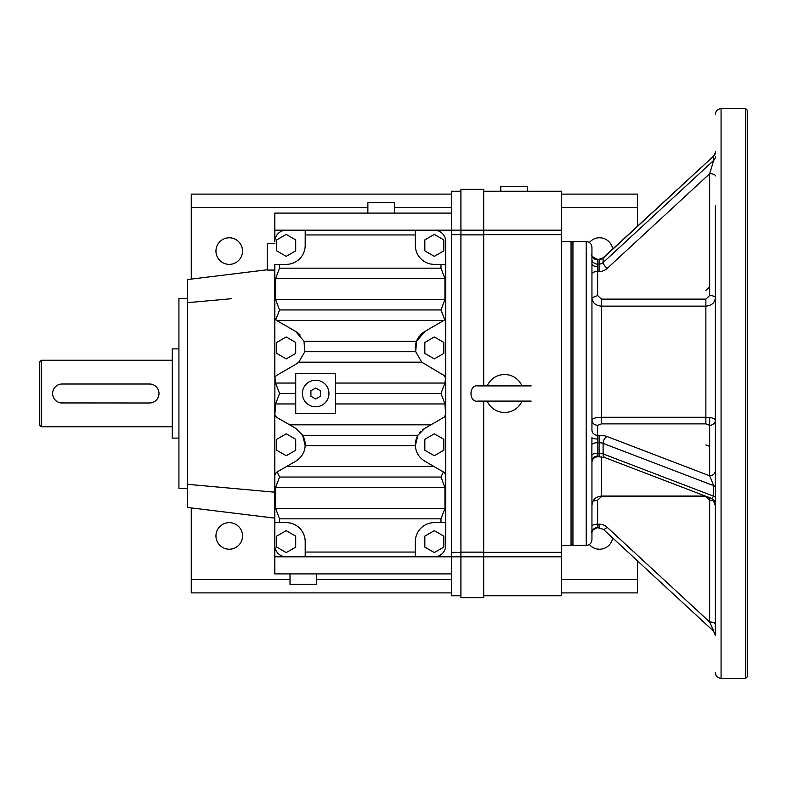<?xml version="1.0" encoding="UTF-8"?>
<svg xmlns="http://www.w3.org/2000/svg" width="787" height="787" viewBox="0 0 787 787"><rect width="100%" height="100%" fill="white"/><g stroke="black" fill="none" stroke-linecap="round" stroke-linejoin="round"><path stroke-width="1.18" d="M178.924 348.877L172.274 348.877L172.274 438.123L178.924 438.123M187.463 298.558L178.924 298.558L178.924 488.442L187.463 488.442M561.554 241.589L571.047 241.589L571.047 545.411L561.554 545.411M589.365 242.514A13.29 13.29 0 0 1 612.67 249.046M229.243 237.792A13.29 13.29 0 0 1 240.753 257.723A13.29 13.29 0 0 1 217.733 257.723A13.29 13.29 0 0 1 229.243 237.792M612.67 537.954A13.29 13.29 0 0 1 589.365 544.486M229.243 522.627A13.29 13.29 0 0 1 240.753 542.568A13.29 13.29 0 0 1 217.733 542.568A13.29 13.29 0 0 1 229.243 522.627M286.37 466.612L434.168 466.612L424.832 461.212C418.979 457.522 415.821 452.358 415.359 445.717L305.179 445.717A18.986 18.986 0 0 0 302.661 435.28L305.179 445.717C304.717 452.348 301.559 457.522 295.705 461.212L276.335 472.397L274.82 475.033L274.82 573.9L451.413 573.9M451.413 213.1L274.82 213.1L274.82 241.589A11.392 11.392 0 0 1 286.212 230.188L305.199 230.188L305.199 245.387A18.986 18.986 0 0 1 286.212 264.373L274.82 264.373L274.82 317.663L276.335 320.299L295.705 331.484L303.998 341.283L304.815 351.72L298.775 362.168L295.705 364.371A18.986 18.986 0 0 0 295.971 364.214M274.82 518.161L187.463 507.438L187.463 484.31L274.82 492.2M187.581 484.32L230.876 488.235M261.392 490.99L267.226 491.521M231.683 298.686L187.611 302.67M637.509 226.095L637.509 194.114L561.554 194.114M561.554 207.404L637.509 207.404M451.413 194.114L191.261 194.114L191.261 207.404L367.863 207.404M394.454 207.404L451.413 207.404M191.261 207.404L191.261 279.1M483.7 595.739L561.554 595.739L561.554 191.261L483.7 191.261M561.554 592.886L637.509 592.886L637.509 560.905M561.554 579.596L637.509 579.596M191.261 507.9L191.261 579.596L290.01 579.596M316.59 579.596L451.413 579.596M191.261 579.596L191.261 592.886L451.413 592.886M460.916 191.261L451.413 191.261L451.413 595.739L460.916 595.739M460.916 189.362L460.916 230.188L483.7 230.188L483.7 189.362L460.916 189.362M274.82 230.188L460.916 230.188L460.916 597.638L483.7 597.638L483.7 401.095M483.7 385.905L483.7 230.188L561.554 230.188M274.82 556.812L561.554 556.812M460.916 552.14L483.7 552.14M460.916 234.86L483.7 234.86M451.413 234.644L460.916 234.644M451.413 552.356L460.916 552.356M483.7 552.356L561.554 552.356M483.7 234.644L561.554 234.644M187.463 484.31L187.463 279.562L267.226 269.774M487.183 401.095A18.986 18.986 0 0 0 521.988 401.095M521.988 385.905A18.986 18.986 0 0 0 487.183 385.905M286.212 256.346L276.719 250.866L276.719 239.897L286.212 234.418L295.705 239.897L295.705 250.866L286.212 256.346M434.326 256.346L424.832 250.866L424.832 239.897L434.326 234.418L443.819 239.897L443.819 250.866L434.326 256.346M434.326 552.582L424.832 547.103L424.832 536.134L434.326 530.654L443.819 536.134L443.819 547.103L434.326 552.582M286.212 552.582L276.719 547.103L276.719 536.134L286.212 530.654L295.705 536.134L295.705 547.103L286.212 552.582M434.326 358.892L424.832 353.412L424.832 342.443L434.326 336.964L443.819 342.443L443.819 353.412L434.326 358.892M434.326 455.732L424.832 450.253L424.832 439.294L434.326 433.804L443.819 439.294L443.819 450.253L434.326 455.732M286.212 358.892L276.719 353.412L276.719 342.443L286.212 336.964L295.705 342.443L295.705 353.412L286.212 358.892M286.212 455.732L276.719 450.253L276.719 439.294L286.212 433.804L295.705 439.294L295.705 450.253L286.212 455.732M274.82 522.627L286.212 522.627A18.986 18.986 0 0 1 305.199 541.613L305.199 556.812L286.212 556.812A11.392 11.392 0 0 1 274.82 545.411L274.82 414.513L276.335 417.14L295.705 428.325L302.661 435.28L417.877 435.28L424.832 428.325L444.202 417.14L445.717 414.513L445.717 475.033L444.202 472.397L434.168 466.612M277.142 471.934L279.562 477.05L275.598 487.497L275.598 508.382L279.562 518.83L440.976 518.83L444.94 508.382L444.94 487.497L440.976 477.05L443.396 471.934M415.339 552.061L415.339 541.613A18.986 18.986 0 0 1 434.326 522.627L445.717 522.627L445.717 545.411A11.392 11.392 0 0 1 434.326 556.812L415.339 556.812L415.339 552.061L305.199 552.061M305.199 556.812L415.339 556.812M445.717 264.373L434.326 264.373A18.986 18.986 0 0 1 415.339 245.387L415.339 230.188L434.326 230.188A11.392 11.392 0 0 1 445.717 241.589L445.717 378.183L444.202 375.556L421.763 362.168L415.723 351.72L416.539 341.283L424.832 331.484L444.783 319.856L440.976 309.95L444.94 299.503L444.94 278.618L440.976 268.17L440.976 264.373M445.019 319.601A3.04 3.04 0 0 1 444.783 319.856L445.717 317.663A3.04 3.04 0 0 1 445.717 317.741M305.199 230.188L415.339 230.188M416.539 341.283L303.998 341.283A18.986 18.986 0 0 0 303.841 340.879M300.152 335.036A18.986 18.986 0 0 0 296.069 331.701M295.705 364.371L276.335 375.556L274.909 377.455A3.04 3.04 0 0 0 274.82 378.183L274.82 317.663M295.725 383.053L275.598 383.053L274.909 377.455L274.82 414.513M275.598 319.699A3.04 3.04 0 0 0 275.755 319.856L279.562 309.95L440.976 309.95M304.815 351.72L415.723 351.72M335.606 383.053L444.94 383.053L445.629 377.455M275.598 383.053L279.562 393.5L275.598 403.947L274.84 414.897M289.655 424.832L430.882 424.832M418.123 434.877A18.986 18.986 0 0 0 415.359 445.717L417.877 435.28M424.341 331.78A18.986 18.986 0 0 0 420.15 335.292M419.52 336.039A18.986 18.986 0 0 0 415.644 351.336M445.717 414.592A3.04 3.04 0 0 0 445.717 414.513L445.717 378.183A3.04 3.04 0 0 0 445.688 377.75M424.832 428.325A18.986 18.986 0 0 0 422.717 429.741M420.533 431.719A18.986 18.986 0 0 0 419.697 432.673M335.606 403.947L444.94 403.947L445.698 414.897A3.04 3.04 0 0 0 445.717 414.67M445.717 522.627L445.717 475.033A3.04 3.04 0 0 0 445.668 474.482M279.562 477.05L440.976 477.05M444.94 403.947L440.976 393.5L444.94 383.053M335.606 373.559L335.606 413.441L295.725 413.441L295.725 373.559L335.606 373.559M279.562 393.5L295.725 393.5M335.606 393.5L440.976 393.5M279.562 264.373L279.562 268.17L275.598 278.618L275.598 299.503L279.562 309.95M275.598 299.503L444.94 299.503M275.598 508.382L444.94 508.382M302.375 393.5A13.29 13.29 0 0 0 322.306 405.01A13.29 13.29 0 0 0 322.306 381.99A13.29 13.29 0 0 0 302.375 393.5M320.407 390.755L320.407 396.245L315.666 398.979L310.914 396.245L310.914 390.755L315.666 388.021L320.407 390.755M500.788 191.261L500.788 186.519L527.379 186.519L527.379 191.261M367.863 213.1L367.863 202.662L394.454 202.662L394.454 213.1M274.82 243.488L267.226 243.488L267.226 270.069L274.82 270.069M290.01 573.9L290.01 584.338L316.59 584.338L316.59 573.9M150.543 384.066L149.491 384.007A9.493 9.493 0 0 1 158.984 393.5A9.493 9.493 0 0 1 149.491 402.993L61.081 402.934M149.491 384.007L62.134 384.007A9.493 9.493 0 0 0 52.64 393.5A9.493 9.493 0 0 0 62.134 402.993M41.249 360.269L41.249 426.731L39.35 424.832L39.35 362.168L41.249 360.269L172.274 360.269M715.363 205.85L715.363 634.706M711.704 498.486L605.095 457.68A5.696 3.719 110.9 0 1 603.098 453.902L713.701 496.223L711.704 498.486L714.301 500.483L715.363 503.798L715.363 561.682L715.363 497.768A5.696 2.184 0 0 0 713.701 496.223L713.701 485.697L603.098 443.376L603.098 453.902A5.696 2.184 0 0 0 599.074 453.263L597.461 453.263L597.638 425.344L601.435 423.878L705.87 423.878L709.667 425.344L709.667 475.81L713.701 485.697A5.696 2.184 0 0 1 715.363 487.242L715.363 461.861M715.363 281.461L715.363 215.589M715.363 502.126L715.363 497.768M715.363 611.096L715.363 630.338M715.363 175.904A5.696 2.184 0 0 0 709.667 173.72L607.131 268.465A11.392 10.526 0 0 1 599.074 271.545L597.638 271.545L597.638 295.568L591.942 297.742C592.483 302.838 595.651 305.641 601.435 306.143L705.87 306.143C711.655 305.641 714.822 302.838 715.363 297.742A5.696 2.184 0 0 0 709.667 295.568L709.667 173.72L713.701 160.381L713.701 156.023L603.098 258.195L603.098 262.563A5.696 5.263 0 0 1 599.074 264.098L597.461 264.098L597.638 259.523M597.638 295.568L601.435 299.119L705.87 299.119L705.87 417.287C711.655 417.454 714.822 418.379 715.363 420.081A5.696 5.263 0 0 1 709.667 425.344L709.667 417.523M591.942 308.051L591.942 281.461M591.942 454.866L591.942 539.715C591.598 543.178 589.699 545.076 586.236 545.411L586.236 241.589C589.699 241.924 591.598 243.822 591.942 247.285L591.942 254.044C590.811 255.568 592.68 257.319 597.549 259.307L599.074 259.307L599.074 271.545M597.638 425.344C594.175 425.039 592.277 423.278 591.942 420.081L591.942 420.081C592.483 418.379 595.651 417.454 601.435 417.287L705.87 417.287L705.87 423.878M591.942 254.044L591.942 430.036A5.696 5.263 180 0 0 597.638 435.3L599.074 435.3A11.392 4.358 0 0 1 607.131 436.569L709.667 475.81A5.696 5.263 0 0 0 715.363 470.547M715.363 114.361C715.708 110.898 717.606 108.999 721.069 108.665L745.751 108.665L745.751 678.335L721.069 678.335C717.606 678.001 715.708 676.102 715.363 672.639M591.942 508.382L591.942 478.949M591.942 461.034L591.854 455.024A5.696 2.184 -179.6 0 1 597.461 453.263L597.638 456.057A5.696 4.978 180 0 0 591.942 461.034L591.942 461.034M597.638 439.008A5.696 1.554 180 0 1 591.942 437.444L591.854 455.024M571.047 243.488L572.946 241.589L586.236 241.589M572.946 241.589L572.946 545.411L586.236 545.411M745.751 108.665L747.65 110.564L747.65 676.436L745.751 678.335M597.461 527.26L597.638 524.172L599.074 524.172A11.392 10.526 0 0 1 607.131 527.26L709.667 621.996L713.701 630.977M591.854 255.421A5.696 5.263 179 0 0 597.461 259.74L599.074 259.74A5.696 5.263 0 0 0 603.098 258.195A5.696 1.544 -132.7 0 1 603.265 257.733L713.701 156.023A5.696 5.263 0 0 0 715.363 152.294M591.942 263.812A5.696 2.774 180 0 0 597.638 266.586L597.461 264.098A5.696 5.263 -179 0 1 591.854 259.749M597.638 266.586L597.638 271.545A5.696 2.184 180 0 0 591.942 273.728L591.942 284.668M715.363 624.18A5.696 2.184 0 0 0 709.667 621.996L709.667 497.699M714.232 501.034A5.696 2.184 0 0 0 709.667 500.158L705.87 496.607L601.435 496.607L597.638 500.158L597.638 524.172A5.696 2.184 180 0 0 591.942 526.355M593.073 501.034L597.638 500.158M607.131 527.26A5.696 1.544 -47.3 0 1 603.265 529.267L597.549 527.693C592.68 529.681 590.811 531.432 591.942 532.956L591.942 532.956A5.696 5.479 180 0 1 597.638 527.477M279.562 518.83L279.562 522.627M440.976 518.83L440.976 522.627M305.199 234.939L415.339 234.939M279.562 268.17L440.976 268.17M298.775 362.168L421.763 362.168M276.503 320.388L444.035 320.388M275.598 403.947L295.725 403.947M275.598 278.618L444.94 278.618M275.598 487.497L444.94 487.497M601.435 456.903L601.435 496.607M601.435 299.119L601.435 423.878M705.87 444.93L709.667 446.396M607.131 436.569A5.696 3.719 -69.1 0 0 603.098 443.376A5.696 2.184 0 0 0 599.074 442.737L599.074 456.785L605.095 457.68M599.074 435.3L599.074 442.737L597.461 442.737A5.696 2.184 179.6 0 0 591.854 444.566M721.069 108.665L721.069 678.335M705.87 290.393L709.667 286.842M715.363 156.662A5.696 5.263 0 0 1 713.701 160.381L603.098 262.563A5.696 1.544 47.3 0 0 607.131 268.465M705.87 299.119L709.667 295.568M599.074 456.785L597.638 456.785L597.638 456.057M599.074 527.693L599.074 524.172M531.176 385.905L478.004 385.905C468.511 384.194 468.786 403.042 478.004 401.095L531.176 401.095M172.274 426.731L41.249 426.731M712.796 499.037L715.363 505.539M591.942 505.539C592.503 499.765 595.67 496.607 601.435 496.046L705.329 496.046M571.047 543.512L572.946 545.411M603.265 529.267L713.534 631.144L715.363 635.325M603.265 257.733L599.074 259.307M713.534 155.856C715.049 153.642 715.658 152.245 715.363 151.675M597.638 456.785C594.175 457.119 592.277 459.018 591.942 462.481"/></g></svg>
